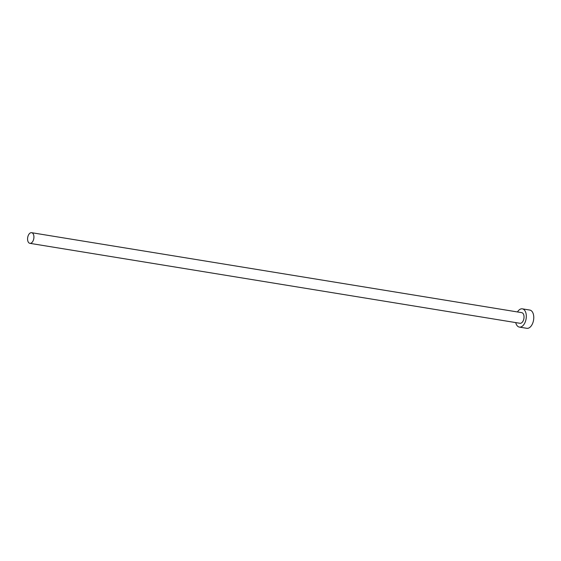 <?xml version="1.0" encoding="UTF-8"?>
<svg xmlns="http://www.w3.org/2000/svg" width="561" height="561" viewBox="0 0 561 561"><rect width="100%" height="100%" fill="white"/><g stroke="black" fill="none" stroke-linecap="round" stroke-linejoin="round"><path stroke-width="0.84" d="M33.113 233.769A5.393 3.1 -80.7 0 0 31.619 232.689A5.393 3.1 -80.7 0 0 28.05 236.062A5.393 3.1 -80.7 0 0 28.387 242.254A5.393 3.1 -80.7 0 0 29.88 243.334A5.393 3.1 -80.7 0 0 33.45 239.961A5.393 3.1 -80.7 0 0 33.113 233.769M29.88 243.334L519.991 323.29A5.393 3.1 -80.7 0 0 523.56 319.917A5.393 3.1 -80.7 0 0 523.217 313.725A5.393 3.1 -80.7 0 0 521.723 312.645L31.619 232.689M515.727 322.596A9.242 5.315 -80.7 0 0 516.807 325.24A9.242 5.315 -80.7 0 0 519.367 327.091A9.242 5.315 -80.7 0 0 525.489 321.313A9.242 5.315 -80.7 0 0 524.907 310.696A9.242 5.315 -80.7 0 0 522.347 308.845A9.242 5.315 -80.7 0 0 517.466 311.951M519.367 327.091L526.835 328.311A9.242 5.315 -80.7 0 0 532.95 322.533A9.242 5.315 -80.7 0 0 532.368 311.916A9.242 5.315 -80.7 0 0 529.808 310.065L522.347 308.845"/></g></svg>
